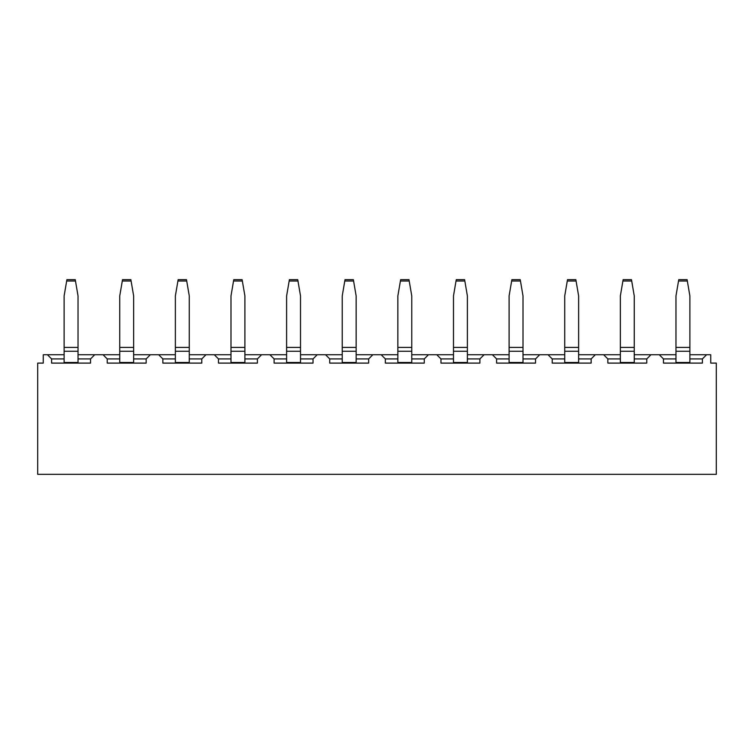 <?xml version="1.0" encoding="UTF-8"?>
<svg xmlns="http://www.w3.org/2000/svg" width="754" height="754" viewBox="0 0 754 754"><rect width="100%" height="100%" fill="white"/><g stroke="black" fill="none" stroke-linecap="round" stroke-linejoin="round"><path stroke-width="1.13" d="M78.03 354.748L94.712 354.748L90.546 358.923L90.546 363.098L51.602 363.098L51.602 358.923L47.436 354.748L43.261 354.748L43.261 363.098L37.7 363.098L37.7 474.341L716.3 474.341L716.3 363.098L710.739 363.098L710.739 354.748L706.564 354.748L702.398 358.923L702.398 363.098L663.454 363.098L663.454 358.923L659.288 354.748L650.947 354.748L646.772 358.923L646.772 363.098L607.837 363.098L607.837 358.923L603.662 354.748L595.321 354.748L591.145 358.923L591.145 363.098L552.211 363.098L552.211 358.923L548.045 354.748L539.694 354.748L535.529 358.923L535.529 363.098L496.594 363.098L496.594 358.923L492.419 354.748L484.077 354.748L479.902 358.923L479.902 363.098L440.967 363.098L440.967 358.923L436.792 354.748L428.451 354.748L424.276 358.923L424.276 363.098L385.341 363.098L385.341 358.923L381.175 354.748L372.825 354.748L368.659 358.923L368.659 363.098L329.724 363.098L329.724 358.923L325.549 354.748L317.208 354.748L313.033 358.923L313.033 363.098L274.098 363.098L274.098 358.923L269.923 354.748L261.581 354.748L257.406 358.923L257.406 363.098L218.472 363.098L218.472 358.923L214.306 354.748L205.955 354.748L201.789 358.923L201.789 363.098L162.855 363.098L162.855 358.923L158.679 354.748L175.371 354.748M133.647 354.748L150.338 354.748L146.163 358.923L146.163 363.098L107.228 363.098L107.228 358.923L103.053 354.748L119.745 354.748M162.855 363.098L162.855 358.923L175.371 358.923M189.273 358.923L201.789 358.923L201.789 363.098M189.273 354.748L205.955 354.748M51.602 363.098L51.602 358.923L64.118 358.923M78.03 358.923L90.546 358.923L90.546 363.098M47.436 354.748L64.118 354.748M107.228 363.098L107.228 358.923L119.745 358.923M133.647 358.923L146.163 358.923L146.163 363.098M158.679 354.748L150.338 354.748M103.053 354.748L94.712 354.748M214.306 354.748L230.988 354.748M244.899 354.748L261.581 354.748M269.923 354.748L286.614 354.748M300.516 354.748L317.208 354.748M325.549 354.748L342.231 354.748M356.142 354.748L372.825 354.748M381.175 354.748L397.858 354.748M411.769 354.748L428.451 354.748M436.792 354.748L453.484 354.748M467.386 354.748L484.077 354.748M492.419 354.748L509.101 354.748M523.012 354.748L539.694 354.748M595.321 354.748L578.629 354.748M564.727 354.748L548.045 354.748M603.662 354.748L620.354 354.748M634.255 354.748L650.947 354.748M659.288 354.748L675.97 354.748M689.882 354.748L706.564 354.748M591.145 363.098L591.145 358.923L578.629 358.923M564.727 358.923L552.211 358.923L552.211 363.098M218.472 363.098L218.472 358.923L230.988 358.923M244.899 358.923L257.406 358.923L257.406 363.098M274.098 363.098L274.098 358.923L286.614 358.923M300.516 358.923L313.033 358.923L313.033 363.098M329.724 363.098L329.724 358.923L342.231 358.923M356.142 358.923L368.659 358.923L368.659 363.098M385.341 363.098L385.341 358.923L397.858 358.923M411.769 358.923L424.276 358.923L424.276 363.098M440.967 363.098L440.967 358.923L453.484 358.923M467.386 358.923L479.902 358.923L479.902 363.098M496.594 363.098L496.594 358.923L509.101 358.923M523.012 358.923L535.529 358.923L535.529 363.098M607.837 363.098L607.837 358.923L620.354 358.923M634.255 358.923L646.772 358.923L646.772 363.098M663.454 363.098L663.454 358.923L675.97 358.923M689.882 358.923L702.398 358.923L702.398 363.098M578.629 363.098L578.629 362.495L564.727 362.495L564.727 363.098M576.084 281.006L567.281 281.006L567.508 279.659L575.849 279.659L578.629 295.936L578.629 351.27L564.727 351.27L564.727 362.495M564.727 351.27L564.727 295.936L567.281 281.006M523.012 363.098L523.012 362.495L509.101 362.495L509.101 363.098M520.458 281.006L511.655 281.006L511.881 279.659L520.232 279.659L523.012 295.936L523.012 351.27L509.101 351.27L509.101 362.495M509.101 351.27L509.101 295.936L511.655 281.006M467.386 363.098L467.386 362.495L453.484 362.495L453.484 363.098M464.832 281.006L456.029 281.006L456.264 279.659L464.605 279.659L467.386 295.936L467.386 351.27L453.484 351.27L453.484 362.495M453.484 351.27L453.484 295.936L456.029 281.006M411.769 363.098L411.769 362.495L397.858 362.495L397.858 363.098M409.215 281.006L400.412 281.006L400.638 279.659L408.979 279.659L411.769 295.936L411.769 351.27L397.858 351.27L397.858 362.495M397.858 351.27L397.858 295.936L400.412 281.006M356.142 363.098L356.142 362.495L342.231 362.495L342.231 363.098M353.588 281.006L344.785 281.006L345.021 279.659L353.362 279.659L356.142 295.936L356.142 351.27L342.231 351.27L342.231 362.495M342.231 351.27L342.231 295.936L344.785 281.006M300.516 363.098L300.516 362.495L286.614 362.495L286.614 363.098M297.971 281.006L289.168 281.006L289.395 279.659L297.736 279.659L300.516 295.936L300.516 351.27L286.614 351.27L286.614 362.495M286.614 351.27L286.614 295.936L289.168 281.006M244.899 363.098L244.899 362.495L230.988 362.495L230.988 363.098M242.345 281.006L233.542 281.006L233.768 279.659L242.119 279.659L244.899 295.936L244.899 351.27L230.988 351.27L230.988 362.495M230.988 351.27L230.988 295.936L233.542 281.006M189.273 363.098L189.273 362.495L175.371 362.495L175.371 363.098M689.882 363.098L689.882 362.495L675.97 362.495L675.97 363.098M687.328 281.006L678.525 281.006L678.751 279.659L687.101 279.659L689.882 295.936L689.882 351.27L675.97 351.27L675.97 362.495M675.97 351.27L675.97 295.936L678.525 281.006M634.255 363.098L634.255 362.495L620.354 362.495L620.354 363.098M631.701 281.006L622.898 281.006L623.134 279.659L631.475 279.659L634.255 295.936L634.255 351.27L620.354 351.27L620.354 362.495M620.354 351.27L620.354 295.936L622.898 281.006M186.719 281.006L177.916 281.006L178.151 279.659L186.492 279.659L189.273 295.936L189.273 351.27L175.371 351.27L175.371 362.495M175.371 351.27L175.371 295.936L177.916 281.006M133.647 363.098L133.647 362.495L119.745 362.495L119.745 363.098M131.102 281.006L122.299 281.006L122.525 279.659L130.866 279.659L133.647 295.936L133.647 351.27L119.745 351.27L119.745 362.495M119.745 351.27L119.745 295.936L122.299 281.006M78.03 363.098L78.03 362.495L64.118 362.495L64.118 363.098M75.475 281.006L66.672 281.006L66.899 279.659L75.249 279.659L78.03 295.936L78.03 351.27L64.118 351.27L64.118 362.495M64.118 351.27L64.118 295.936L66.672 281.006M578.629 351.27L578.629 362.495M523.012 351.27L523.012 362.495M467.386 351.27L467.386 362.495M411.769 351.27L411.769 362.495M356.142 351.27L356.142 362.495M300.516 351.27L300.516 362.495M244.899 351.27L244.899 362.495M189.273 351.27L189.273 362.495M689.882 351.27L689.882 362.495M634.255 351.27L634.255 362.495M133.647 351.27L133.647 362.495M78.03 351.27L78.03 362.495M564.727 347.406L578.629 347.406M509.101 347.406L523.012 347.406M453.484 347.406L467.386 347.406M397.858 347.406L411.769 347.406M342.231 347.406L356.142 347.406M286.614 347.406L300.516 347.406M230.988 347.406L244.899 347.406M675.97 347.406L689.882 347.406M620.354 347.406L634.255 347.406M175.371 347.406L189.273 347.406M119.745 347.406L133.647 347.406M64.118 347.406L78.03 347.406"/></g></svg>
